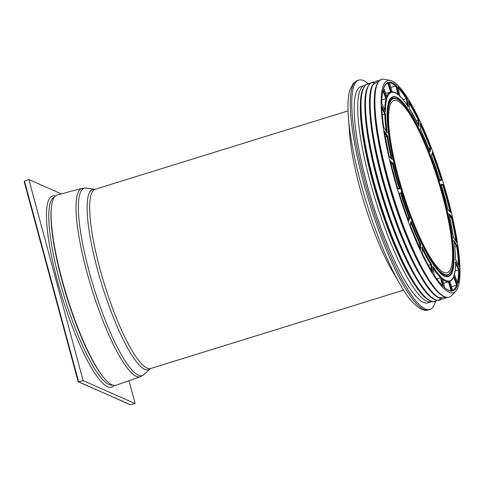 <?xml version="1.0" encoding="UTF-8"?>
<svg xmlns="http://www.w3.org/2000/svg" width="484" height="484" viewBox="0 0 484 484"><rect width="100%" height="100%" fill="white"/><g stroke="black" fill="none" stroke-linecap="round" stroke-linejoin="round"><path stroke-width="0.73" d="M449.055 292.245A111.048 22.875 -107.2 0 1 394.182 177.985A111.048 22.875 -107.2 0 1 390.37 80.489A111.048 22.875 -107.2 0 1 442.418 179.873A111.048 22.875 -107.2 0 1 455.692 291.277A111.048 22.875 -107.2 0 1 449.055 292.245M387.109 97.284L387.218 97.568A98.621 20.316 -107.2 0 1 391.381 92.444L390.552 92.075A99.214 20.437 72.8 0 0 386.789 96.383M391.381 92.444L388.247 82.365L387.751 83.145A0.593 0.581 -108.8 0 0 387.751 83.145L387.763 83.139C386.117 83.659 384.762 85.372 383.703 88.276M388.247 82.365A109.172 22.488 72.8 0 0 383.655 88.021L383.364 88.542L383.655 88.021L387.218 97.568M387.751 83.145L390.552 92.075M390.527 92.081L385.657 93.358M385.343 111.223L385.512 111.58A98.621 20.316 -107.2 0 1 386.807 98.899L386.014 98.748A99.214 20.437 72.8 0 0 384.774 109.959M381.797 103.564C381.809 97.931 382.269 93.4 383.177 89.976L383.189 89.534A109.172 22.488 72.8 0 0 381.761 103.515L381.416 103.8M382.953 90.889L386.014 98.748M385.99 98.754L381.876 99.837M386.438 132.313L387.236 132.943A98.621 20.316 -107.2 0 1 385.542 113.946L384.804 114.042A99.214 20.437 72.8 0 0 386.311 131.382M381.459 107.182L381.84 106.486C381.991 112.506 382.608 119.385 383.679 127.117L387.236 132.943L383.667 127.147L383.243 127.177M381.888 108.065L384.804 114.042M384.78 114.049L382.293 114.72M389.166 156.471L392.228 159.557A98.621 20.316 -107.2 0 1 387.702 136.113L387.049 136.458A99.214 20.437 72.8 0 0 391.29 158.534M384.254 131.158L384.193 130.759A109.172 22.488 72.8 0 0 389.178 156.604L392.228 159.557M384.508 132.622L387.049 136.458M387.019 136.464L385.228 136.966M399.161 188.433L399.99 188.827A98.621 20.316 -107.2 0 1 393.081 163.223L392.512 163.804A99.214 20.437 72.8 0 0 399.155 188.421L397.642 188.542M390.225 161.081L390.152 160.773A109.172 22.488 72.8 0 0 397.769 189.002L390.207 160.93M399.99 188.827L397.769 189.002L397.164 188.591M390.497 162.14L392.512 163.804M392.488 163.81L391.005 164.245M401.151 192.626L400.679 193.4A99.214 20.437 72.8 0 0 408.968 217.691L409.766 217.885A98.621 20.316 -107.2 0 1 401.151 192.626L399.088 193.328A109.172 22.488 72.8 0 0 408.587 221.164L408.484 220.879M398.828 194.03L399.137 193.437L408.544 221.019M408.968 217.691L407.492 218.169M410.886 222.737A99.214 20.437 72.8 0 0 419.852 243.93L420.602 243.882A98.621 20.316 -107.2 0 1 411.116 221.442L410.734 222.35M411.116 221.442L410.129 225.223A109.172 22.488 72.8 0 0 420.578 249.956L420.414 249.599M419.816 248.262L419.828 243.942L418.122 244.517M422.096 248.637A99.214 20.437 72.8 0 0 430.76 264.579L431.432 264.276A98.621 20.316 -107.2 0 1 422.012 246.858L422.223 253.374C425.72 260.61 429.133 266.926 432.454 272.298L431.746 271.923M421.83 253.586L422.187 253.344L421.83 253.586L422.187 253.344L422.012 246.858L421.697 247.826M430.76 264.579L428.419 265.395M433.059 268.166A99.214 20.437 72.8 0 0 440.615 277.616L441.196 277.072A98.621 20.316 -107.2 0 1 432.763 266.375L432.823 266.781M433.658 274.93L434.087 274.936A109.172 22.488 72.8 0 0 443.386 286.728L443.156 286.389C440.367 283.697 437.348 279.867 434.1 274.888M440.615 277.616L436.883 278.947M442.648 279.401A99.214 20.437 72.8 0 0 448.456 281.761L448.946 281.016A98.621 20.316 -107.2 0 1 442.322 278.088L442.394 278.397M442.322 278.088L444.669 287.883L444.143 287.647L444.669 287.883A109.172 22.488 72.8 0 0 451.965 291.114L451.112 290.727M448.456 281.761L443.628 283.497M453.514 276.612L453.913 275.723A98.621 20.316 -107.2 0 1 449.751 280.847L452.885 290.926A109.172 22.488 72.8 0 0 457.477 285.27L456.648 285.094A108.579 22.367 -107.2 0 1 452.709 290.315M452.268 290.491L452.885 290.926L449.751 280.847L449.509 281.543M455.299 262.673L455.619 261.711A98.621 20.316 -107.2 0 1 454.319 274.392L454.046 274.876L454.319 274.392L457.937 283.757A109.172 22.488 72.8 0 0 459.37 269.776L458.602 269.836A0.593 0.49 -179.8 0 0 458.596 269.842A108.579 22.367 -107.2 0 1 457.428 282.396M454.373 274.597C455.226 271.367 455.656 267.168 455.656 262.007L459.37 269.776M453.95 240.772L453.895 240.348A98.621 20.316 -107.2 0 1 455.589 259.345L455.256 259.581M459.159 266.714L459.334 267.083A109.172 22.488 72.8 0 0 457.465 246.144L456.769 246.459A108.579 22.367 -107.2 0 1 458.517 265.353M448.977 214.055L448.904 213.734A98.621 20.316 -107.2 0 1 453.429 237.178L453.018 237.166M456.109 241.921L456.938 242.532A109.172 22.488 72.8 0 0 451.947 216.687L451.342 217.243A108.579 22.367 -107.2 0 1 455.952 240.971M448.952 213.892L453.441 237.142L456.938 242.532L453.429 237.178M440.906 185.191L441.142 184.464A98.621 20.316 -107.2 0 1 448.051 210.068L450.979 212.518A109.172 22.488 72.8 0 0 443.362 184.289L442.848 185.045A108.579 22.367 -107.2 0 1 450.017 211.575M448.045 209.983L441.142 184.464L443.362 184.289M448.027 209.911L450.979 212.518M439.799 180.042L441.19 179.606L442.037 179.963A109.172 22.488 72.8 0 0 432.539 152.127L431.365 155.412A98.621 20.316 -107.2 0 1 439.98 180.665L431.407 155.491M442.037 179.963L439.98 180.665L439.387 180.223M432.539 152.127L432.121 153.023M420.209 129.688L420.529 129.41A98.621 20.316 -107.2 0 1 430.01 151.849L429.901 151.553M428.679 148.388L431.002 148.068A109.172 22.488 72.8 0 0 420.548 123.335L420.572 129.452L429.967 151.692M420.529 129.41L420.548 123.335L420.203 124.309M409.307 109.039L409.7 109.015A98.621 20.316 -107.2 0 1 419.12 126.439L418.938 126.064M416.258 120.637L418.944 119.947A109.172 22.488 72.8 0 0 408.556 100.745L408.617 101.168M403.19 99.674L407.038 98.355A109.172 22.488 72.8 0 0 397.745 86.563L399.935 96.219L399.451 96.007L399.935 96.219A98.621 20.316 -107.2 0 1 408.369 106.916L408.242 106.662C405.271 102.1 402.482 98.567 399.881 96.05M407.038 98.355L408.369 106.916L407.564 106.298M397.745 86.563L397.818 86.884M451.578 286.691L456.648 285.094L453.605 276.927M455.099 270.937L458.596 269.842L455.644 263.484M454.754 247.088L456.769 246.459L454.167 242.236M449.805 217.721L451.342 217.243M441.456 185.475L442.848 185.045L441.366 185.16M391.61 91.863L392.185 92.275A98.621 20.316 -107.2 0 1 398.81 95.203L397.981 94.676M392.167 92.16L389.16 82.177L392.167 92.16M390.782 87.543L395.87 85.995A0.593 0.557 -50.1 0 0 395.876 85.989L396.463 85.408A109.172 22.488 72.8 0 0 389.16 82.177L388.9 82.909M431.879 301.617A113.189 23.317 -107.2 0 1 431.407 301.786A113.189 23.317 -107.2 0 1 426.942 301.308A113.189 23.317 -107.2 0 1 372.747 190.956A113.189 23.317 -107.2 0 1 364.398 85.547A113.189 23.317 -107.2 0 1 364.888 85.426M431.407 301.786L427.898 302.875A113.189 23.317 -107.2 0 1 423.433 302.397A113.189 23.317 -107.2 0 1 369.238 192.045A113.189 23.317 -107.2 0 1 360.889 86.636L364.398 85.547M435.509 301.453A120.044 24.726 -107.2 0 1 429.925 309.421A120.044 24.726 -107.2 0 1 425.194 308.907A120.044 24.726 -107.2 0 1 367.713 191.882A120.044 24.726 -107.2 0 1 358.862 80.09A120.044 24.726 -107.2 0 1 367.973 83.502M401.508 286.752A117.545 24.218 -107.2 0 1 400.347 284.792L392.228 270.865A96.51 19.88 -107.2 0 1 349.575 133.209L348.389 117.128A117.545 24.218 -107.2 0 1 348.244 114.889M82.002 188.294L57.136 195.04A99.559 20.509 72.8 0 0 64.233 287.442A99.559 20.509 72.8 0 0 112.004 384.853A99.559 20.509 72.8 0 0 116.069 385.234L140.396 376.733L144.002 374.537A98.089 20.207 72.8 0 1 138.382 375.161A98.089 20.207 72.8 0 1 90.103 274.93A98.089 20.207 72.8 0 1 86.219 188.064L82.002 188.294A98.639 20.322 72.8 0 0 89.032 279.849A98.639 20.322 72.8 0 0 136.367 376.358A98.639 20.322 72.8 0 0 140.396 376.733M443.695 272.359A90.139 18.567 72.8 0 0 447.246 272.74A90.139 18.567 72.8 0 0 438.304 181.149A90.139 18.567 72.8 0 0 393.885 100.551A90.139 18.567 72.8 0 0 400.534 184.489A90.139 18.567 72.8 0 0 443.695 272.359M128.968 380.726L135.145 403.614L83.127 380.624L28.865 179.51L61.389 193.884M28.865 179.51L24.502 181.161L24.224 181.821L78.118 381.561L130.135 404.691L135.145 403.614M130.535 404.739L78.311 381.785M24.502 181.161L78.638 381.797L83.127 380.624M397.412 176.412A94.126 19.39 72.8 0 0 453.054 269.279A94.126 19.39 72.8 0 0 411.225 114.242A94.126 19.39 72.8 0 0 397.412 176.412C385.772 134.304 383.963 98.615 392.512 97.109A93.829 19.33 -107.2 0 1 438.752 181.01A93.829 19.33 -107.2 0 1 448.057 276.358C438.093 281.682 411.346 229.948 397.424 176.424M385.542 113.946L381.797 106.208A109.172 22.488 72.8 0 0 383.667 127.147M393.081 163.223L390.152 160.773M420.578 249.956L420.602 243.882M432.763 266.375L434.087 274.936M443.386 286.728L441.196 277.072M457.477 285.27L453.913 275.723M455.589 259.345L459.334 267.083M457.465 246.144L453.895 240.348M430.01 151.849L431.002 148.068M398.81 95.203L396.463 85.408M419.12 126.439L418.944 119.947M408.556 100.745L409.7 109.015M451.947 216.687L448.904 213.734M451.965 291.114L448.946 281.016M422.187 253.344A109.172 22.488 72.8 0 0 432.569 272.546L431.432 264.276M408.587 221.164L409.766 217.885M387.702 136.113L384.193 130.759M386.807 98.899L383.189 89.534M381.761 103.515L385.512 111.58M408.944 217.703L408.145 219.93M430.736 264.591L431.607 270.913M440.591 277.622L442.412 285.645M448.432 281.767L451.112 290.709M449.255 215.211L451.342 217.237M432.242 153.349A108.579 22.367 -107.2 0 1 441.19 179.606L439.811 180.078M420.584 125.132A108.579 22.367 -107.2 0 1 430.185 147.929L429.508 150.506M408.841 102.656A108.579 22.367 -107.2 0 1 418.182 120.05L418.309 124.727M398.096 88.064A108.579 22.367 -107.2 0 1 406.36 98.706L407.395 105.385M389.39 82.897A108.579 22.367 -107.2 0 1 395.87 85.995L397.86 94.289M455.692 291.277L451.433 295.694A114.03 23.492 -107.2 0 1 444.627 296.692A114.03 23.492 -107.2 0 1 387.321 175.861A114.03 23.492 -107.2 0 1 384.363 79.249L390.37 80.489M444.258 296.728A113.952 23.474 -107.2 0 1 441.789 295.294A113.952 23.474 -107.2 0 1 386.988 175.976A113.952 23.474 -107.2 0 1 376.631 85.033C378.3 80.532 380.878 78.602 384.363 79.249M451.433 295.694C448.928 298.198 445.71 298.065 441.789 295.294L441.214 294.889A113.377 23.359 -107.2 0 1 386.698 176.176A113.377 23.359 -107.2 0 1 376.389 85.692L376.631 85.033M423.427 271.566A112.953 23.268 -107.2 0 1 386.68 176.261A112.953 23.268 -107.2 0 1 374.906 114.986M427.311 278.191A111.235 22.917 -107.2 0 1 386.486 176.636A111.235 22.917 -107.2 0 1 374.362 107.327M439.49 298.198A113.952 23.474 -107.2 0 1 438.268 297.569L446.399 297.4A113.976 23.48 -107.2 0 1 439.871 298.108A113.976 23.48 -107.2 0 1 382.596 177.332A113.976 23.48 -107.2 0 1 379.238 80.695M437.796 297.297C422.732 289.589 396.68 233.469 381.888 177.688C370.327 135.169 366.237 97.453 372.208 85.644A113.54 23.389 -107.2 0 0 381.961 177.61A113.54 23.389 -107.2 0 0 437.796 297.297L438.268 297.569A113.952 23.474 -107.2 0 1 382.227 177.453A113.952 23.474 -107.2 0 1 372.438 85.148L379.244 80.689M422.937 280.194A113.068 23.293 -107.2 0 1 381.918 177.713A113.068 23.293 -107.2 0 1 369.625 108.15M417.517 271.064A111.108 22.887 -107.2 0 1 381.809 178.106A111.108 22.887 -107.2 0 1 370.314 118.749M434.82 299.693A113.994 23.486 -107.2 0 1 432.224 298.168L437.5 300.431L441.777 298.882A114.03 23.492 -107.2 0 1 435.231 299.608A114.03 23.492 -107.2 0 1 377.925 178.771A114.03 23.492 -107.2 0 1 374.586 82.086M431.77 297.841C416.591 287.853 391.586 233.143 377.254 179.116C366.164 138.309 361.911 101.731 366.926 88.596A113.534 23.389 -107.2 0 0 377.302 179.056A113.534 23.389 -107.2 0 0 431.77 297.841L432.224 298.168A113.994 23.486 -107.2 0 1 377.532 178.898A113.994 23.486 -107.2 0 1 367.12 88.076L370.187 83.224L374.592 82.08M412.465 271.639A113.099 23.299 -107.2 0 1 377.29 179.141A113.099 23.299 -107.2 0 1 365.819 121.127M415.593 277.29A111.29 22.923 -107.2 0 1 377.139 179.522A111.29 22.923 -107.2 0 1 365.214 114.702M430.367 301.072A113.994 23.486 -107.2 0 1 427.765 299.548L432.95 301.804L437.179 300.395A114.036 23.492 -107.2 0 1 430.778 300.988A114.036 23.492 -107.2 0 1 373.466 180.151A114.036 23.492 -107.2 0 1 369.933 83.442M427.166 299.118C412.011 289.142 387.037 234.504 372.722 180.55C361.645 139.791 357.398 103.267 362.413 90.151A113.383 23.359 -107.2 0 0 372.771 180.49A113.383 23.359 -107.2 0 0 427.166 299.118L427.765 299.548A113.994 23.486 -107.2 0 1 373.079 180.278A113.994 23.486 -107.2 0 1 362.661 89.455L365.662 84.664L369.945 83.43M408.272 273.66A112.947 23.268 -107.2 0 1 372.759 180.574A112.947 23.268 -107.2 0 1 361.221 121.829M417.281 288.343A111.502 22.972 -107.2 0 1 372.492 180.919A111.502 22.972 -107.2 0 1 360.35 104.629M429.925 309.421L428.473 309.869A120.044 24.726 -107.2 0 1 423.742 309.361A120.044 24.726 -107.2 0 1 363.417 182.153A120.044 24.726 -107.2 0 1 357.41 80.544L358.862 80.09M428.473 309.869C422.145 312.731 410.656 303.498 400.347 284.792A117.545 24.218 -107.2 0 1 360.846 183.412A117.545 24.218 -107.2 0 1 348.389 117.128C347.5 105.361 347.99 96.255 349.865 89.812L353.501 83.018L357.41 80.544M428.437 256.514A92.674 19.088 72.8 0 0 448.565 274.833L451.639 270.405C452.97 266.654 453.52 261.142 453.284 253.87C452.607 237.124 448.728 216.148 441.644 190.944C435.11 168.19 427.608 147.959 419.156 130.25C408.938 109.233 400.486 98.506 393.794 98.077A92.674 19.088 72.8 0 0 387.551 124.582M397.915 176.636A92.093 18.973 -107.2 0 1 411.424 115.809A92.093 18.973 -107.2 0 1 452.358 267.495A92.093 18.973 -107.2 0 1 397.915 176.636M348.05 110.884L95.209 189.238A93.829 19.33 72.8 0 0 102.13 276.612A93.829 19.33 72.8 0 0 147.057 368.088A93.829 19.33 72.8 0 0 150.754 368.487L403.596 290.134M95.209 189.238L94.646 189.304A94.386 19.445 72.8 0 0 98.391 272.891A94.386 19.445 72.8 0 0 144.849 369.346A94.386 19.445 72.8 0 0 150.258 368.748L144.002 374.537M55.339 196.02A100.085 20.618 72.8 0 0 62.309 297.666A100.085 20.618 72.8 0 0 114.036 385.439M112.421 385.028A98.3 20.249 -107.2 0 1 108.894 384.52A98.3 20.249 -107.2 0 1 62.073 289.523A98.3 20.249 -107.2 0 1 54.238 197.272M51.292 208.392A98.3 20.249 72.8 0 0 66.562 296.347A98.3 20.249 72.8 0 0 103.703 377.526M387.176 97.417L383.697 88.1M385.445 111.393L381.797 103.546M384.248 130.958L389.178 156.526M410.172 225.296L420.511 249.762M410.196 225.362L411.104 221.884M434.106 274.9L432.811 266.575M444.59 287.684C447.228 289.868 449.442 290.872 451.239 290.702M444.663 287.798L442.37 278.239M449.582 281.519C451.481 280.787 452.909 279.02 453.877 276.207M457.894 283.6L454.367 274.464M459.262 266.884L455.619 259.37C455.486 253.876 454.924 247.602 453.944 240.56M431.444 155.576L432.502 152.611M419.047 126.239L409.712 108.979L408.611 100.956M399.929 96.141L397.794 86.727M398.544 94.84C396.063 92.722 393.782 91.724 391.707 91.845M441.214 294.889C426.065 285.118 401 230.348 386.643 176.237C375.524 135.326 371.288 98.694 376.389 85.692M372.208 85.644L372.438 85.148M366.926 88.596L367.12 88.076M362.413 90.151L362.661 89.455M393.794 98.077L390.8 98.173M448.565 274.833L446.042 276.443M94.646 189.304L86.219 188.064M150.754 368.487L150.258 368.748M24.224 181.821L78.118 381.561"/></g></svg>
